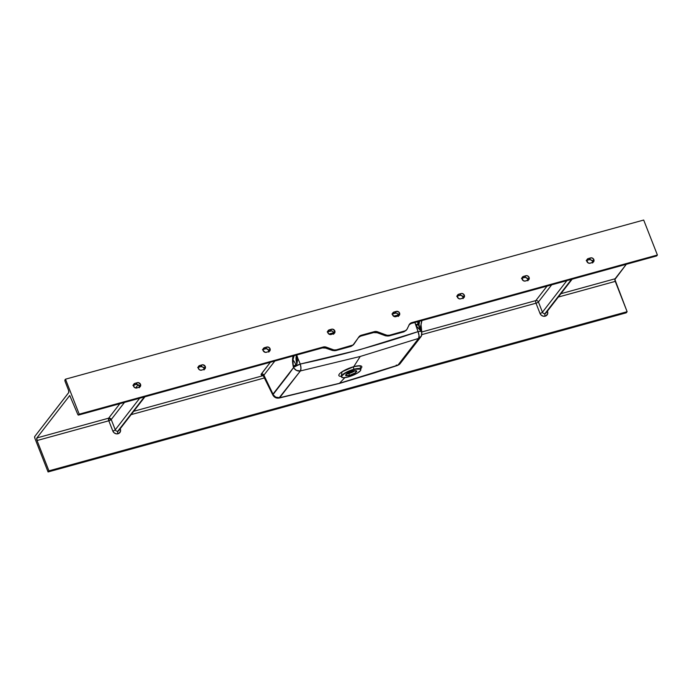 <?xml version="1.0" encoding="UTF-8"?>
<svg xmlns="http://www.w3.org/2000/svg" width="692" height="692" viewBox="0 0 692 692"><rect width="100%" height="100%" fill="white"/><g stroke="black" fill="none" stroke-linecap="round" stroke-linejoin="round"><path stroke-width="1.04" d="M463.251 298.2L462.178 295.683L459.834 295.207L461.114 293.546A2.586 2.31 -142.3 0 1 464.341 295.242L463.104 296.833L460.786 295.138L457.083 296.012M528.013 280.381L526.941 277.855L524.588 277.38L525.868 275.727A2.586 2.31 -142.3 0 1 529.095 277.423L527.866 279.014L525.548 277.31L521.846 278.184M592.767 262.553L592.075 260.365L589.35 259.552L590.631 257.9A2.586 2.31 -142.3 0 1 593.857 259.595L592.62 261.187L590.302 259.483L586.6 260.356M268.98 351.674L267.908 349.157L265.555 348.682L266.835 347.021A2.586 2.31 -142.3 0 1 270.062 348.716L268.833 350.308L266.515 348.612L262.813 349.486M204.218 369.502L203.535 367.314L200.801 366.509L202.081 364.848A2.586 2.31 -142.3 0 1 205.308 366.544L204.079 368.135L201.761 366.431L198.05 367.314M139.464 387.33L138.772 385.141L136.039 384.328L137.319 382.676A2.586 2.31 -142.3 0 1 140.545 384.371L139.317 385.963L136.999 384.259L133.296 385.133M346.588 374L348.837 373.568A1.297 0.484 -105.4 0 0 348.387 372.867A1.297 0.484 74.6 0 1 348.837 373.568A5.951 1.496 158.6 0 0 355.065 370.678L348.837 373.568L349.538 375.349L348.837 373.568A5.951 1.496 158.6 0 1 346.588 374M352.808 371.111A6.41 1.609 -21.4 0 1 348.543 372.789L352.808 371.111M360.731 369.312A10.345 2.595 158.6 0 0 360.696 369.156L353.915 369.243A2.067 0.778 74.6 0 1 353.724 366.682L360.091 365.765L360.61 368.819A12.309 3.088 -21.4 0 0 353.724 366.682L360.238 356.466L300.397 370.938L279.672 397.718L339.487 383.281L344.867 377.633L339.487 383.281L397.9 365.177L408.453 352.254L418.625 338.397L360.238 356.466L353.724 366.682A2.067 0.778 -105.4 0 0 353.915 369.243A10.345 2.595 158.6 0 0 341.424 376.707A10.345 2.595 158.6 0 0 341.502 376.855M293.244 355.679L292.534 359.961L293.607 367.469A5.692 1.047 -23 0 1 300.259 364.044L297.837 358.361L296.911 364.113C295.709 359.736 295.709 356.562 296.911 354.589L296.012 358.447L296.911 364.113L293.624 366.146L293.607 367.469L288.599 374.484L272.778 394.898L262.951 375.116A2.067 1.851 -79.9 0 0 261.879 375.289L261.368 373.896A2.067 1.851 -142.3 0 1 263.903 375.15L264.266 376.137L263.903 375.15L274.836 361.034L263.903 375.15L263.678 375.799L264.266 376.137M354.036 369.545L345.074 373.299L342.246 375.401L341.537 376.993A10.345 2.595 -21.4 0 1 354.036 369.545A10.345 2.595 -21.4 0 1 360.809 369.459A10.345 2.595 -21.4 0 1 348.318 376.924A10.345 2.595 -21.4 0 1 341.537 377.01L343.102 377.702L347.427 377.157L357.28 373.161L360.428 370.687L360.679 369.243L358.058 368.775L354.036 369.545M398.35 316.452L398.35 314.661L399.578 313.069A2.586 2.31 -142.3 0 1 398.185 316.036L394.916 316.746L392.641 314.981L393.229 312.429L396.352 311.374L398.687 311.884L399.751 314.012L398.999 315.621L395.867 316.677A2.586 2.31 -142.3 0 1 392.909 312.758A2.586 2.31 -142.3 0 1 394.042 312.014L392.329 313.831M333.596 334.279L333.587 332.489L334.824 330.897A2.586 2.31 -142.3 0 1 333.423 333.864L330.153 334.565L328.406 333.648L327.766 331.399L329.28 329.833L332.549 329.132L334.824 330.897L334.236 333.44L331.113 334.504A2.586 2.31 -142.3 0 1 328.155 330.586A2.586 2.31 -142.3 0 1 329.28 329.833L327.567 331.658M421.264 331.399L420.84 330.214L420.156 330.196L416.593 326.425L414.863 322.489L418.02 331.632L359.831 349.694L300.259 364.044L297.837 358.361L296.911 364.113L295.787 364.641A7.759 2.846 62.7 0 0 292.967 359.909L294.057 355.705M421.454 330.966L420.84 330.214A7.759 6.955 100.1 0 1 421.03 324.66L421.186 329.643M341.251 376.405A12.309 3.088 -21.4 0 1 340.845 372.642A12.309 3.088 -21.4 0 1 353.724 366.682L342.047 371.786L341.251 376.405M352.816 371.111A5.951 1.496 -21.4 0 1 356.717 371.059A5.951 1.496 -21.4 0 1 349.538 375.349L345.715 375.522L347.263 373.524L352.816 371.111L356.639 370.938L355.091 372.945L349.538 375.349A5.951 1.496 -21.4 0 1 345.637 375.401A5.951 1.496 -21.4 0 1 352.816 371.111M626.303 264.292L615.084 278.781L560.909 293.693L615.084 278.781A2.067 0.778 -105.4 0 0 615.249 281.385L558.306 297.058L615.249 281.385L627.125 311.703L48.933 470.845L37.048 440.536L108.808 420.779L112.831 431.038L114.266 432.941L116.464 433.858L118.773 433.46L120.512 431.228L120.322 428.979A2.067 0.519 -21.4 0 1 119.958 429.066A2.067 0.519 158.6 0 0 120.322 428.979A4.143 3.694 -142.3 0 1 118.081 433.728A2.067 0.778 74.6 0 1 117.917 431.125L144.299 396.966L117.839 431.151A2.067 0.778 -105.4 0 0 117.995 433.754A4.143 3.694 -142.3 0 1 112.831 431.038L108.808 420.779L37.048 440.536A2.067 0.778 74.6 0 1 36.892 437.932L69.745 395.487L77.772 414.387L69.745 395.487L36.892 437.932L108.653 418.176L36.892 437.932L37.048 440.536L48.933 470.845L627.125 311.703L626.269 312.81L48.068 471.953L48.933 470.845L48.068 471.953L34.825 438.148L48.068 471.953L626.269 312.81L627.125 311.703L614.894 279.507L626.303 264.292M398.497 316.028L398.116 314.229L396.992 313.242L395.539 312.948L392.762 313.666L395.071 313.026L396.352 311.374A2.586 2.31 -142.3 0 1 399.578 313.069L398.35 314.661L396.992 313.242L395.071 313.026L396.352 311.374L394.042 312.014L391.949 314.082M333.734 333.855L333.362 332.056L331.762 330.88L327.186 331.909M547.052 286.107L535.833 300.596L421.861 331.97L535.833 300.596A2.067 0.778 -105.4 0 0 535.997 303.2L540.019 313.459L541.455 315.362L543.653 316.279L545.962 315.881L547.692 313.64L547.502 311.4A2.067 0.519 -21.4 0 1 547.138 311.487A2.067 0.519 158.6 0 0 547.502 311.4A4.143 3.694 -142.3 0 1 545.261 316.149A2.067 0.778 74.6 0 1 545.106 313.545L571.48 279.378L545.019 313.571A2.067 0.778 -105.4 0 0 545.184 316.175A4.143 3.694 -142.3 0 1 540.019 313.459L535.997 303.2L421.912 334.599L535.997 303.2A2.067 0.778 74.6 0 1 535.833 300.596L547.052 286.107M263.522 375.548L133.729 411.273L263.522 375.548M397.442 365.488A5.692 2.206 -108.1 0 0 397.9 365.177L339.487 383.281L278.962 398.047L300.397 370.938A5.692 5.043 -145 0 1 293.607 367.469L272.959 394.146A5.692 5.112 40.7 0 0 279.672 397.718A5.692 2.05 77.3 0 1 279.161 398.038C276.333 398.488 274.205 397.45 272.795 394.933A5.692 1.574 -25.5 0 1 272.959 394.146L263.903 375.15A2.067 1.851 37.7 0 0 261.368 373.896L270.364 362.262L261.083 374.398L261.342 375.107L263.661 375.272M134.525 384.743L133.53 386.041L134.525 384.743M119.863 403.687L108.653 418.176A2.067 0.778 -105.4 0 0 108.808 420.779L108.653 418.176L119.863 403.687M131.125 414.638L264.673 377.884L131.125 414.638M322.299 347.92A1.297 0.484 -105.4 0 0 322.437 347.929A1.297 0.484 -105.4 0 0 322.55 347.851L323.199 347.012A5.173 4.619 -142.3 0 1 326.347 347.176L325.716 347.99L326.347 347.176L333.137 349.702L332.601 350.394L325.716 347.99L322.55 347.851L78.559 415.01L79.208 414.171L323.199 347.012L322.55 347.851L78.559 415.01A1.297 0.484 74.6 0 1 78.438 415.096A1.297 0.484 74.6 0 1 77.772 414.387L78.395 415.096L79.208 414.171L65.498 379.19L643.69 220.047L657.4 255.019L656.751 255.858L411.195 323.449L411.844 322.61L657.4 255.019L643.69 220.047L65.498 379.19L79.208 414.171L323.199 347.012L325.56 346.952L333.925 349.927L336.277 349.867L353.067 344.988L359.356 336.355L361.293 335.231L375.955 331.468L387.122 335.283L389.475 335.231L405.382 330.75L406.784 329.591L409.586 324.107L411.844 322.61L657.4 255.019L656.587 255.945M268.833 352.098L268.833 350.308L270.062 348.716A2.586 2.31 -142.3 0 1 268.669 351.692L265.399 352.392L263.124 350.628L263.713 348.085L266.835 347.021L269.171 347.531L270.235 349.659L269.482 351.268L266.351 352.323A2.586 2.31 -142.3 0 1 264.526 347.661L262.432 349.737M204.079 369.926L204.079 368.135L205.308 366.544A2.586 2.31 -142.3 0 1 203.906 369.511L200.637 370.22L198.898 369.294L198.249 367.054L199.763 365.488L203.033 364.788L205.308 366.544L205.429 367.945L204.72 369.095L201.597 370.151A2.586 2.31 -142.3 0 1 199.763 365.488L197.678 367.556M139.326 387.754L139.317 385.963L140.545 384.371A2.586 2.31 -142.3 0 1 139.153 387.338L135.883 388.039L134.136 387.122L133.495 384.873L135.009 383.307L138.279 382.607L140.545 384.371L139.966 386.915L136.834 387.978A2.586 2.31 -142.3 0 1 135.009 383.307L132.916 385.383M592.629 262.977L592.62 261.187L593.857 259.595A2.586 2.31 -142.3 0 1 592.456 262.562L590.146 263.202A2.586 2.31 -142.3 0 1 587.179 259.284A2.586 2.31 -142.3 0 1 588.312 258.54L591.098 257.822L592.957 258.41L594.03 260.538L593.269 262.147L589.671 263.28L587.811 262.692L586.799 260.106L588.312 258.54L586.219 260.607M527.866 280.805L527.866 279.014L529.095 277.423A2.586 2.31 -142.3 0 1 527.702 280.39L525.384 281.03A2.586 2.31 -142.3 0 1 522.425 277.111A2.586 2.31 -142.3 0 1 523.559 276.359L526.335 275.65L528.195 276.229L529.233 277.89L528.515 279.966L524.917 281.108L523.057 280.519L522.036 277.925L523.559 276.359L521.465 278.435M463.112 298.624L463.104 296.833L464.341 295.242A2.586 2.31 -142.3 0 1 462.939 298.217L460.63 298.849A2.586 2.31 -142.3 0 1 458.796 294.187L461.581 293.469L463.441 294.057L464.514 296.185L463.752 297.794L460.154 298.927L458.294 298.347L457.282 295.752L458.796 294.187L456.703 296.262M396.17 312.974L392.468 313.995L396.17 312.974M331.407 330.802L327.714 331.823L331.407 330.802M65.498 379.19L64.944 380.989L68.612 390.47L68.733 392.52L34.721 436.514L34.825 438.148A1.297 0.484 74.6 0 1 34.721 436.514L68.638 392.701A2.067 0.778 74.6 0 0 68.473 390.098L65.1 381.465A1.297 0.484 74.6 0 1 64.996 379.839L65.498 379.19M296.427 358.655L296.911 364.113L296.401 357.902L297.837 358.361L296.773 355.143L297.837 358.361A2.067 0.588 -7.3 0 1 296.41 358.032M328.856 334.046L333.674 332.714L328.856 334.046M393.61 316.218L398.436 314.895L393.61 316.218M421.056 324.591L421.186 323.103M421.428 321.789L421.584 321.209M279.672 397.718L275.745 397.147L273.452 395.054L263.903 375.15M294.031 367.097L293.607 367.469L294.117 368.36L296.453 370.393L300.397 370.938L300.959 368.101L300.259 364.044L294.031 367.097M421.895 320.517L421.03 324.66A7.759 6.955 -79.9 0 0 420.84 330.214L420.156 330.196L416.195 325.785L418.02 331.632A5.692 1.272 -17.4 0 1 421.783 331.693A5.692 1.272 -17.4 0 1 421.532 332.255A5.692 5.043 -144.8 0 1 421.021 336.641A5.692 5.043 -144.8 0 1 418.625 338.397A5.692 2.18 -108.2 0 0 418.02 331.632C379.64 344.772 340.386 355.576 300.259 364.044A5.692 2.076 77.4 0 1 300.397 370.938L360.238 356.466L418.625 338.397L421.385 336.009L421.783 331.693L420.26 331.312L418.02 331.632L419.041 335.603L418.625 338.397L397.9 365.177L396.205 365.108M400.72 362.669L397.9 365.177A5.692 5.121 40.5 0 0 400.062 363.724M279.187 398.038L339.642 383.385L374.623 372.858L397.467 365.48L399.552 364.243M421.757 331.935L421.03 324.66L421.947 320.439M296.392 357.98L296.435 356.224M418.522 321.486L418.193 323.718L417.475 321.771L418.193 323.718L418.686 321.036M420.156 330.196L418.989 324.6L419.672 320.803C418.599 322.732 418.764 325.863 420.156 330.196L418.279 324.358L420.156 330.196M293.486 355.307C292.309 357.729 292.232 361.509 293.252 366.63L292.967 359.909A7.759 2.846 -117.3 0 1 295.787 364.641L293.252 366.63L292.967 359.909L294.117 355.619M418.193 323.718L418.279 324.358L416.195 325.785L418.279 324.358L418.193 323.718L415.736 324.868L418.193 323.718M403.739 331.831A1.297 0.484 -105.4 0 0 403.877 331.849A1.297 0.484 -105.4 0 0 403.998 331.762L404.517 331.087L403.998 331.762L388.947 335.905L389.475 335.231L404.517 331.087A5.173 4.619 -142.3 0 0 406.784 329.591A5.173 4.619 -142.3 0 0 407.251 328.821L409.11 324.877A5.173 4.619 -142.3 0 1 409.586 324.107A5.173 4.619 -142.3 0 1 411.844 322.61L409.292 324.539L411.195 323.449A1.297 0.484 74.6 0 1 411.083 323.527L408.955 324.92M377.538 331.797L386.335 335.058L385.799 335.758L376.889 332.636L377.538 331.797L376.889 332.636L373.723 332.497L360.618 336.104L361.293 335.231L374.398 331.624L373.723 332.497L374.398 331.624A5.173 4.619 -142.3 0 1 377.538 331.797M350.922 346.372A1.297 0.484 -105.4 0 0 351.06 346.381A1.297 0.484 -105.4 0 0 351.173 346.303L351.7 345.628L351.173 346.303L335.758 350.55L336.277 349.867L351.7 345.628A5.173 4.619 -142.3 0 0 353.967 344.132A5.173 4.619 -142.3 0 0 354.105 343.933L358.88 336.935A5.173 4.619 -142.3 0 1 359.027 336.727A5.173 4.619 -142.3 0 1 361.293 335.231L358.231 337.774L360.618 336.104A1.297 0.484 74.6 0 1 360.506 336.191A1.297 0.484 -105.4 0 0 360.618 336.104L373.723 332.497A1.297 0.484 74.6 0 1 373.602 332.584A1.297 0.484 -105.4 0 0 373.723 332.497L376.889 332.636L387.39 336.07L389.475 335.231A5.173 4.619 -142.3 0 1 386.335 335.058L385.695 335.854L388.947 335.905A1.297 0.484 74.6 0 1 388.835 335.983L385.695 335.854L376.777 332.592M334.824 330.897L333.587 332.489L332.229 331.07L330.318 330.854L331.598 329.202A2.586 2.31 -142.3 0 1 334.824 330.897M327.999 331.494L329.28 329.833L331.598 329.202L330.318 330.854L327.999 331.494M406.256 330.274L403.998 331.762L406.784 329.591M353.569 344.625L351.173 346.303L353.967 344.132M336.277 349.867A5.173 4.619 -142.3 0 1 333.137 349.702L332.601 350.394L334.193 350.714L335.758 350.55L336.277 349.867M332.48 350.36L325.603 347.946L322.55 347.851A1.297 0.484 74.6 0 1 322.437 347.929L78.438 415.096M335.49 350.61A1.297 0.484 -105.4 0 0 335.637 350.628A1.297 0.484 -105.4 0 0 335.758 350.55L332.497 350.489L325.621 348.085L322.437 347.929M335.646 350.628L351.06 346.381A1.297 0.484 74.6 0 0 351.173 346.303L335.758 350.55A1.297 0.484 74.6 0 1 335.646 350.628L332.497 350.498M360.376 336.182L360.376 336.182A1.297 0.484 -105.4 0 0 360.497 336.191L358.378 337.575M373.472 332.567A1.297 0.484 -105.4 0 0 373.611 332.575L360.506 336.191M388.688 335.966A1.297 0.484 -105.4 0 0 388.826 335.992A1.297 0.484 -105.4 0 0 388.947 335.905L403.998 331.762A1.297 0.484 74.6 0 1 403.877 331.849L388.835 335.983M410.962 323.519L410.962 323.519A1.297 0.484 -105.4 0 0 411.083 323.536A1.297 0.484 -105.4 0 0 411.195 323.449L656.751 255.858A1.297 0.484 -105.4 0 1 656.639 255.945A1.297 0.484 -105.4 0 1 656.5 255.928M360.376 368.784L360.653 368.412L360.696 369.156A10.345 2.595 158.6 0 0 353.915 369.243L346.32 372.235L341.407 376.223M263.297 375.315L261.879 375.289A2.067 1.851 100.1 0 1 262.873 375.107M296.401 357.902L296.358 357.254M296.41 357.548L297.603 357.383L296.41 357.548M133.729 384.968L135.009 383.307L137.319 382.676L136.039 384.328L133.729 384.968M198.483 367.141L199.763 365.488L202.081 364.848L200.801 366.509L198.483 367.141M263.245 349.313L264.526 347.661L266.835 347.021L265.555 348.682L263.245 349.313M589.35 259.552L590.631 257.9L588.312 258.54L587.032 260.192L589.35 259.552M524.588 277.38L525.868 275.727L523.559 276.359L522.278 278.02L524.588 277.38M459.834 295.207L461.114 293.546L458.796 294.187L457.516 295.839L459.834 295.207M111.23 419.534L124.482 402.415L111.23 419.534A2.067 1.851 37.7 0 0 108.653 418.176L111.23 419.534L108.808 420.779A2.067 0.519 158.6 0 0 111.23 419.534L115.253 429.793L111.23 419.534M135.641 388.004L138.21 384.683L135.641 388.004M118.834 430.519A2.067 1.851 37.7 0 1 117.917 431.125L144.377 396.94L117.917 431.125A2.067 0.778 -105.4 0 0 118.081 433.728L117.995 433.754A2.067 0.778 74.6 0 1 117.839 431.151A2.067 1.851 37.7 0 1 115.253 429.793L139.68 398.237L115.253 429.793A2.067 0.519 -21.4 0 1 112.831 431.038A2.067 0.519 158.6 0 0 115.253 429.793A2.067 1.851 37.7 0 0 117.839 431.151L117.917 431.125A2.067 1.851 37.7 0 0 118.825 430.528L144.939 396.784M546.023 312.931A2.067 1.851 37.7 0 1 545.106 313.545L571.566 279.36L545.106 313.545A2.067 0.778 -105.4 0 0 545.261 316.149L545.184 316.175A2.067 0.778 74.6 0 1 545.019 313.571A2.067 1.851 37.7 0 1 542.442 312.213L538.419 301.954A2.067 0.519 -21.4 0 1 535.997 303.2A2.067 0.519 158.6 0 0 538.419 301.954A2.067 1.851 37.7 0 0 535.833 300.596A2.067 1.851 -142.3 0 1 538.419 301.954L551.662 284.836L538.419 301.954L542.442 312.213L566.869 280.649L542.442 312.213A2.067 0.519 -21.4 0 1 540.019 313.459A2.067 0.519 158.6 0 0 542.442 312.213A2.067 1.851 37.7 0 0 545.019 313.571L545.106 313.545A2.067 1.851 37.7 0 0 546.014 312.948L572.128 279.205M400.028 363.758L421.004 336.667M422.172 320.284C421.186 322.065 420.848 324.955 421.143 328.951M296.418 358.231L297.136 354.442M351.06 346.381L353.43 344.824M373.611 332.575L376.794 332.731M403.877 331.849L406.247 330.283M411.083 323.527L656.639 255.945"/></g></svg>
